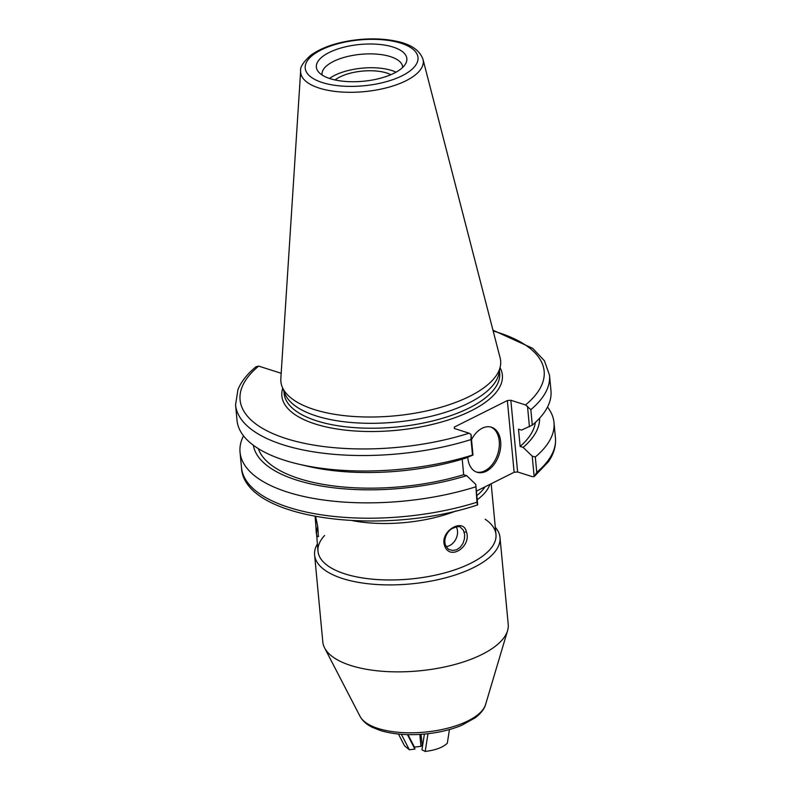 <?xml version="1.0" encoding="UTF-8"?>
<svg xmlns="http://www.w3.org/2000/svg" width="791" height="791" viewBox="0 0 791 791"><rect width="100%" height="100%" fill="white"/><g stroke="black" fill="none" stroke-linecap="round" stroke-linejoin="round"><path stroke-width="1.19" d="M547.51 407.078A157.676 64.071 174.6 0 1 553.987 422.542L555.44 437.888A157.676 64.071 174.6 0 1 536.753 472.326L534.162 476.607L532.313 476.657L517.621 471.97L510.848 400.256L507.347 400.553L514.13 472.267L517.621 471.97M514.13 472.267L476.4 491.142M335.058 79.97A33.242 13.506 174.6 0 1 339.903 76.974A33.242 13.506 174.6 0 1 390.892 74.69M281.181 373.283L258.687 366.114L256.047 366.727C247.316 373.866 241.285 381.48 237.953 389.558L235.56 404.883A157.676 64.071 -5.4 0 0 471.041 439.559L472.504 455.033A157.676 64.071 174.6 0 1 298.533 464.119L307.62 466.245A143.814 58.435 174.6 0 0 465.039 458.355L472.978 455.052L471.031 434.447L469.073 433.191L454.38 428.504L454.331 427.081L507.347 400.553M510.848 400.256L525.54 404.943L530.83 409.649A157.676 64.071 -5.4 0 0 549.508 375.201L544.435 360.805L532.748 348.366L492.971 330.193M422.987 59.335L500.13 357.928A110.374 44.85 174.6 0 1 500.357 366.193L498.933 373.451A108.258 43.989 174.6 0 1 429.375 416.689A108.258 43.989 174.6 0 1 316.281 415.947A108.258 43.989 174.6 0 1 284.908 393.681L282.16 386.819A110.374 44.85 174.6 0 1 280.835 378.652L300.659 70.893A61.56 25.015 -5.4 0 0 319.238 88.108A61.56 25.015 -5.4 0 0 405.971 80.761A61.56 25.015 -5.4 0 0 422.987 59.335C419.645 50.041 410.499 43.96 395.549 41.073C384.485 38.818 372.334 38.314 359.104 39.55C338.578 41.696 322.461 46.936 310.754 55.271C303.24 62.123 299.878 67.334 300.659 70.893M555.44 437.888C556.103 446.114 553.74 454.113 548.331 461.885L534.162 476.607L532.224 456.14L523.138 447.409L520.142 446.45L518.51 429.147L521.506 430.106L532.294 425.123L530.83 409.649M477.457 504.945L476.963 502.236A157.676 64.071 174.6 0 1 241.492 467.56C243.529 519.687 382.607 536.792 477.457 504.945M477.695 504.856L475.757 484.389L466.68 475.658L463.674 474.699L462.211 459.215M471.041 439.559L471.031 434.447M298.533 464.119A157.676 64.071 174.6 0 1 237.023 420.357L235.56 404.883M330.065 78.645A45.443 18.46 174.6 0 1 318.338 71.714A45.443 18.46 174.6 0 1 359.875 44.484A45.443 18.46 174.6 0 1 405.773 63.448A45.443 18.46 174.6 0 1 374.529 79.604A45.443 18.46 174.6 0 1 330.065 78.645M500.357 366.193A110.374 44.85 174.6 0 1 429.434 410.272A110.374 44.85 174.6 0 1 314.136 409.511A110.374 44.85 174.6 0 1 282.16 386.819M454.469 428.534L454.331 427.081M527.498 406.198L529.446 426.804M475.757 484.389L476.963 502.236M475.52 486.89A157.676 64.071 174.6 0 1 240.039 452.215A157.676 64.071 174.6 0 1 243.509 435.821M549.508 375.201L550.971 390.685A157.676 64.071 174.6 0 1 532.294 425.123M553.987 422.542A157.676 64.071 174.6 0 1 535.309 456.98L532.224 456.14M536.753 472.326L535.309 456.98M466.68 475.658A143.814 58.435 174.6 0 1 253.357 445.244M476.35 472.019A23.651 15.642 107.7 0 0 497.717 454.034A23.651 15.642 107.7 0 0 490.697 427.002M471.525 439.648A23.651 15.642 -72.3 0 1 482.203 428.228A23.651 15.642 -72.3 0 1 491.419 427.199A23.651 15.642 -72.3 0 1 499.141 454.489A23.651 15.642 -72.3 0 1 477.052 472.267A23.651 15.642 -72.3 0 1 467.758 457.228M535.369 422.414A139.799 56.804 174.6 0 1 520.142 446.45M463.674 474.699A139.799 56.804 174.6 0 1 258.301 448.606M539.6 418.192A143.814 58.435 174.6 0 1 523.138 447.409M322.135 75.046A40.47 16.443 174.6 0 1 322.056 74.502A40.47 16.443 174.6 0 1 360.805 54.312A40.47 16.443 174.6 0 1 402.639 66.879A40.47 16.443 174.6 0 1 402.668 67.433M329.511 78.457A40.47 16.443 174.6 0 1 396.064 72.169M427.971 733.702L425.212 751.45C435.574 750.175 442.94 747.436 447.32 743.214L449.446 729.559M424.401 734.068L421.949 749.848L425.212 751.45M422.453 746.615L420.99 734.335M401.363 734.295L409.343 749.759L404.527 745.804L398.456 734.038M419.833 734.414L420.96 746.338L422.028 745.29M420.96 746.338L414.425 747.119L414.909 749.097L409.343 749.759M407.978 734.621L414.425 747.119M414.909 749.097L407.434 734.612M317.31 544.099A93.111 37.839 -5.4 0 0 314.6 554.995A93.111 37.839 -5.4 0 0 343.383 578.794A93.111 37.839 -5.4 0 0 445.511 577.835A93.111 37.839 -5.4 0 0 500.001 537.475A93.111 37.839 -5.4 0 0 495.295 527.281M324.607 535.487A89.393 36.327 -5.4 0 0 411.854 578.864A89.393 36.327 -5.4 0 0 485.17 519.232M314.6 554.995L322.817 641.966A93.111 37.839 -5.4 0 0 324.617 647.948A93.111 37.839 -5.4 0 0 351.6 665.755A93.111 37.839 -5.4 0 0 446.737 666.497A93.111 37.839 -5.4 0 0 507.575 630.645A93.111 37.839 -5.4 0 0 508.227 624.435L500.001 537.475M317.685 526.331L315.658 516.553L317.705 526.43L316.321 533.599L315.579 521.546M449.476 549.597L452.699 550.447L456.714 549.725L460.322 547.214L463.012 543.328L464.485 538.701L464.653 534.538L463.388 530.197L460.471 527.33C459.947 526.074 457.198 526.47 452.244 528.497C447.36 531.107 443.365 538.602 445.382 544.841A1.493 0.722 160.3 0 1 444.641 545.83C439.252 531.572 463.15 517.225 466.344 531.601C471.99 546.027 450.109 561.313 444.641 545.83M456.269 526.865A12.419 9.462 -63.8 0 1 455.853 539.136A12.419 9.462 -63.8 0 1 446.233 546.611M491.181 483.746L495.977 534.439A89.393 36.327 174.6 0 1 410.4 579.012A89.393 36.327 174.6 0 1 317.992 551.258L315.115 516.444M315.569 521.427L315.115 516.454M499.457 370.781L499.675 373.075A108.258 43.989 174.6 0 1 469.271 407.938A108.258 43.989 174.6 0 1 316.746 420.861A108.258 43.989 174.6 0 1 284.117 393.453L283.9 391.159M282.723 388.233A110.74 44.998 -5.4 0 0 344.016 429.968A110.74 44.998 -5.4 0 0 471.258 410.756A110.74 44.998 -5.4 0 0 500.06 367.686M469.073 433.191A152.712 62.054 174.6 0 1 286.105 438.56A152.712 62.054 174.6 0 1 258.687 366.114M493.179 331.004A152.712 62.054 174.6 0 1 525.54 404.943M402.095 75.768A56.645 23.018 174.6 0 1 307.313 73.444A56.645 23.018 174.6 0 1 375.418 39.372A56.645 23.018 174.6 0 1 402.095 75.768M324.617 647.948L360.073 716.399A63.873 25.955 -5.4 0 0 378.582 728.62A63.873 25.955 -5.4 0 0 443.85 729.124A63.873 25.955 -5.4 0 0 485.575 704.534L507.575 630.645M316.815 521.625L315.56 521.457M318.704 536.189L317.853 536.693C317.537 536.654 318.902 537.88 317.666 526.381L317.705 526.43M445.115 544.584A1.493 0.722 160.3 0 1 445.382 544.851C447.31 548.232 448.685 549.824 449.515 549.616M464.159 532.007A1.493 0.801 -17.5 0 0 466.344 531.601M489.866 484.399A89.393 36.327 174.6 0 1 477.21 499.724M456.11 510.927A89.393 36.327 174.6 0 1 352.737 520.705M484.972 486.851A86.911 35.318 174.6 0 1 476.815 495.611M477.131 490.776L476.409 491.29M240.039 452.215L241.492 467.56M485.575 704.534C485.13 706.373 483.37 711.416 475.44 717.674L461.479 725.416C450.751 729.826 438.6 732.693 425.034 734.008C408.186 735.521 393.364 734.374 380.56 730.577L372.502 727.404C366.787 724.694 362.644 721.026 360.073 716.399"/></g></svg>
